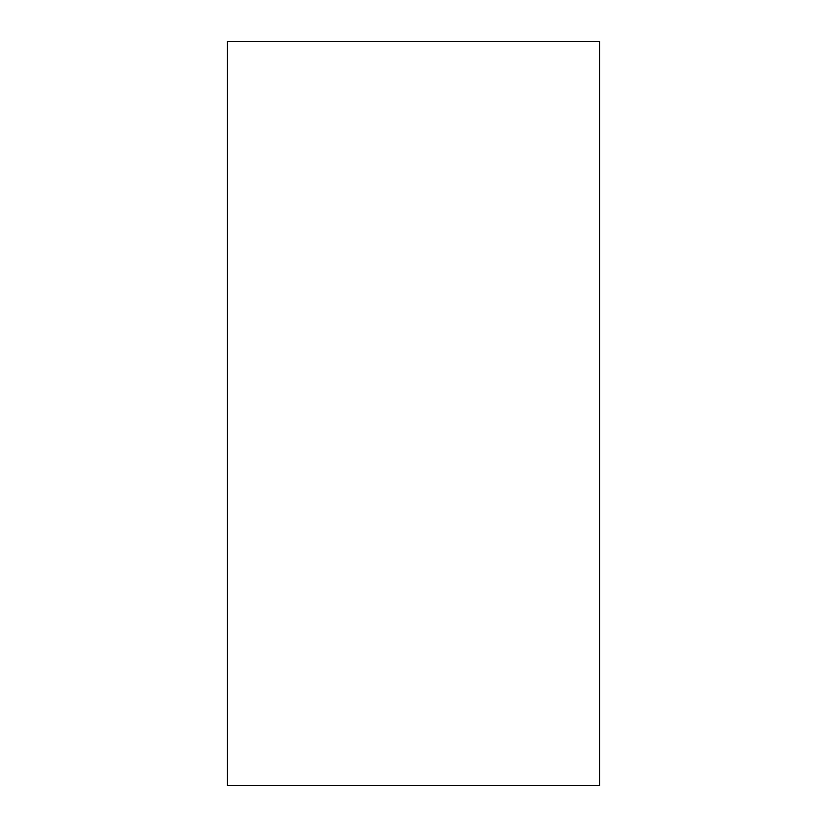 <?xml version="1.0" encoding="UTF-8"?>
<svg xmlns="http://www.w3.org/2000/svg" width="827" height="827" viewBox="0 0 827 827"><rect width="100%" height="100%" fill="white"/><g stroke="black" fill="none" stroke-linecap="round" stroke-linejoin="round"><path stroke-width="1.24" d="M599.575 785.65L599.575 41.35L227.425 41.35L227.425 785.65L599.575 785.65"/></g></svg>
